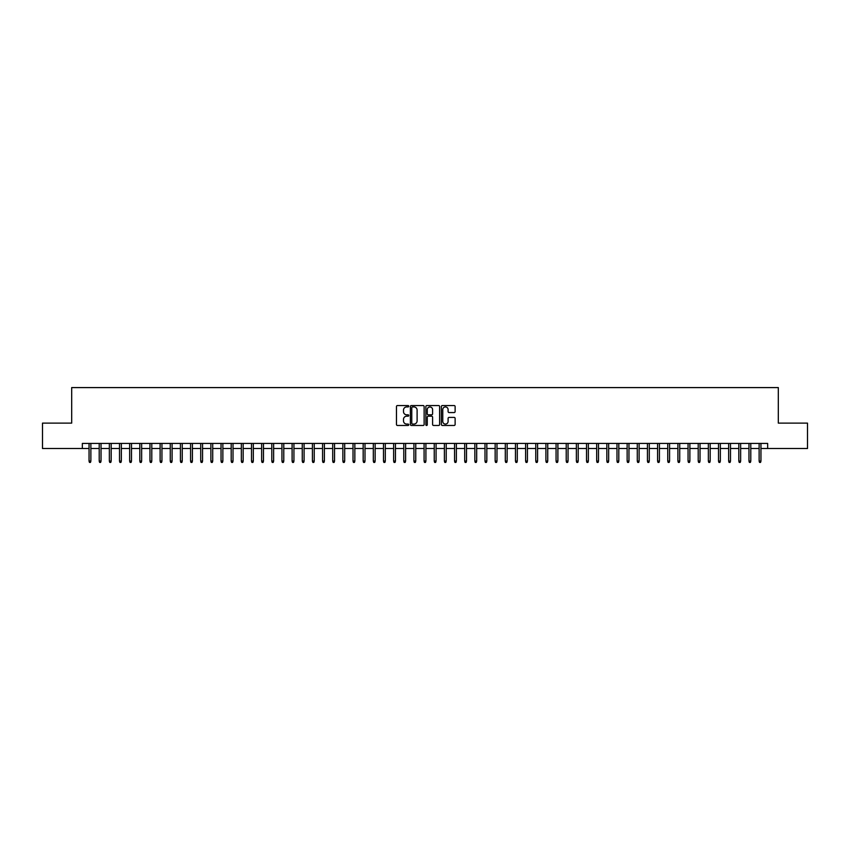 <?xml version="1.0" encoding="UTF-8"?>
<svg xmlns="http://www.w3.org/2000/svg" width="850" height="850" viewBox="0 0 850 850"><rect width="100%" height="100%" fill="white"/><g stroke="black" fill="none" stroke-linecap="round" stroke-linejoin="round"><path stroke-width="1.27" d="M408.754 406.236A0.701 0.701 0 0 0 408.064 405.546L397.471 405.546A0.999 0.999 0 0 0 396.472 406.534L396.472 424.479A0.999 0.999 0 0 0 397.471 425.467L408.064 425.467A0.701 0.701 0 0 0 408.754 424.777A0.701 0.701 0 0 0 408.064 424.076L406.693 424.076A3.188 3.188 0 0 1 403.495 420.888L403.495 419.39A3.188 3.188 0 0 1 406.693 416.203L408.064 416.203A0.701 0.701 0 0 0 408.754 415.512A0.701 0.701 0 0 0 408.064 414.811L406.693 414.811A3.188 3.188 0 0 1 403.495 411.623L403.495 410.125A3.188 3.188 0 0 1 406.693 406.938L408.064 406.938A0.701 0.701 0 0 0 408.754 406.236M454.123 412.569A0.999 0.999 0 0 0 455.122 411.57L455.122 406.534A0.999 0.999 0 0 0 454.123 405.546L442.361 405.546A0.999 0.999 0 0 0 441.373 406.534L441.373 424.479A0.999 0.999 0 0 0 442.361 425.467L454.123 425.467A0.999 0.999 0 0 0 455.122 424.479L455.122 418.402A0.999 0.999 0 0 0 454.123 417.403L449.087 417.403A0.999 0.999 0 0 0 448.099 418.402L448.099 421.409A2.667 2.667 0 0 1 445.432 424.076A2.667 2.667 0 0 1 442.765 421.409L442.765 409.604A2.667 2.667 0 0 1 445.432 406.938A2.667 2.667 0 0 1 448.099 409.604L448.099 411.57A0.999 0.999 0 0 0 449.087 412.569L454.123 412.569M82.344 448.502L42.5 448.502L42.5 423.119L71.687 423.119L71.687 387.589L778.313 387.589L778.313 423.119L807.5 423.119L807.5 448.502L767.656 448.502L767.656 443.424L82.344 443.424L82.344 448.502L89.048 448.502M424.129 406.534A0.999 0.999 0 0 0 423.13 405.546L411.368 405.546A0.999 0.999 0 0 0 410.38 406.534L410.38 424.479A0.999 0.999 0 0 0 411.368 425.467L423.13 425.467A0.999 0.999 0 0 0 424.129 424.479L424.129 406.534M426.87 405.546L438.632 405.546A0.999 0.999 0 0 1 439.62 406.534L439.62 424.479A0.999 0.999 0 0 1 438.632 425.467L433.596 425.467A0.999 0.999 0 0 1 432.597 424.479L432.597 417.201A0.999 0.999 0 0 0 431.598 416.203L428.262 416.203A0.999 0.999 0 0 0 427.263 417.201L427.263 424.777A0.701 0.701 0 0 1 426.572 425.467A0.701 0.701 0 0 1 425.871 424.777L425.871 406.534A0.999 0.999 0 0 1 426.87 405.546M90.876 448.502L99.206 448.502M101.033 448.502L109.353 448.502M111.18 448.502L119.51 448.502M121.338 448.502L129.657 448.502M131.484 448.502L139.814 448.502M141.642 448.502L149.961 448.502M151.789 448.502L160.119 448.502M161.946 448.502L170.266 448.502M172.093 448.502L180.423 448.502M182.251 448.502L190.581 448.502M192.408 448.502L200.727 448.502M202.555 448.502L210.885 448.502M212.712 448.502L221.032 448.502M222.859 448.502L231.189 448.502M233.017 448.502L241.336 448.502M243.164 448.502L251.494 448.502M253.321 448.502L261.641 448.502M263.468 448.502L271.798 448.502M273.626 448.502L281.945 448.502M283.772 448.502L292.103 448.502M293.93 448.502L302.26 448.502M304.087 448.502L312.407 448.502M314.234 448.502L322.564 448.502M324.392 448.502L332.711 448.502M334.539 448.502L342.869 448.502M344.696 448.502L353.016 448.502M354.843 448.502L363.173 448.502M365.001 448.502L373.32 448.502M375.147 448.502L383.478 448.502M385.305 448.502L393.624 448.502M395.452 448.502L403.782 448.502M405.609 448.502L413.929 448.502M415.756 448.502L424.086 448.502M425.914 448.502L434.244 448.502M436.071 448.502L444.391 448.502M446.218 448.502L454.548 448.502M456.376 448.502L464.695 448.502M466.522 448.502L474.853 448.502M476.68 448.502L484.999 448.502M486.827 448.502L495.157 448.502M496.984 448.502L505.304 448.502M507.131 448.502L515.461 448.502M517.289 448.502L525.608 448.502M527.436 448.502L535.766 448.502M537.593 448.502L545.912 448.502M547.74 448.502L556.07 448.502M557.898 448.502L566.227 448.502M568.055 448.502L576.374 448.502M578.202 448.502L586.532 448.502M588.359 448.502L596.679 448.502M598.506 448.502L606.836 448.502M608.664 448.502L616.983 448.502M618.811 448.502L627.141 448.502M628.968 448.502L637.287 448.502M639.115 448.502L647.445 448.502M649.273 448.502L657.592 448.502M659.419 448.502L667.749 448.502M669.577 448.502L677.907 448.502M679.734 448.502L688.054 448.502M689.881 448.502L698.211 448.502M700.039 448.502L708.358 448.502M710.186 448.502L718.516 448.502M720.343 448.502L728.662 448.502M730.49 448.502L738.82 448.502M740.648 448.502L748.967 448.502M750.794 448.502L759.124 448.502M760.952 448.502L767.656 448.502M412.473 406.938A0.701 0.701 0 0 0 411.772 407.639L411.772 423.385A0.701 0.701 0 0 0 412.473 424.076L413.918 424.076A3.188 3.188 0 0 0 417.106 420.888L417.106 410.125A3.188 3.188 0 0 0 413.918 406.938L412.473 406.938M432.597 409.658A2.667 2.667 0 0 0 429.93 406.991A2.667 2.667 0 0 0 427.263 409.658L427.263 413.812A0.999 0.999 0 0 0 428.262 414.811L431.598 414.811A0.999 0.999 0 0 0 432.597 413.812L432.597 409.658M89.048 461.093L89.452 462.411L90.472 462.411L90.876 461.093L89.048 461.093L89.048 443.424M90.876 461.093L90.876 443.424M99.206 461.093L99.609 462.411L100.619 462.411L101.033 461.093L99.206 461.093L99.206 443.424M101.033 461.093L101.033 443.424M109.353 461.093L109.756 462.411L110.776 462.411L111.18 461.093L109.353 461.093L109.353 443.424M111.18 461.093L111.18 443.424M119.51 461.093L119.914 462.411L120.934 462.411L121.338 461.093L119.51 461.093L119.51 443.424M121.338 461.093L121.338 443.424M129.657 461.093L130.071 462.411L131.081 462.411L131.484 461.093L129.657 461.093L129.657 443.424M131.484 461.093L131.484 443.424M139.814 461.093L140.218 462.411L141.238 462.411L141.642 461.093L139.814 461.093L139.814 443.424M141.642 461.093L141.642 443.424M149.961 461.093L150.376 462.411L151.385 462.411L151.789 461.093L149.961 461.093L149.961 443.424M151.789 461.093L151.789 443.424M160.119 461.093L160.523 462.411L161.542 462.411L161.946 461.093L160.119 461.093L160.119 443.424M161.946 461.093L161.946 443.424M170.266 461.093L170.68 462.411L171.689 462.411L172.093 461.093L170.266 461.093L170.266 443.424M172.093 461.093L172.093 443.424M180.423 461.093L180.827 462.411L181.847 462.411L182.251 461.093L180.423 461.093L180.423 443.424M182.251 461.093L182.251 443.424M190.581 461.093L190.984 462.411L191.994 462.411L192.408 461.093L190.581 461.093L190.581 443.424M192.408 461.093L192.408 443.424M200.727 461.093L201.131 462.411L202.151 462.411L202.555 461.093L200.727 461.093L200.727 443.424M202.555 461.093L202.555 443.424M210.885 461.093L211.289 462.411L212.298 462.411L212.712 461.093L210.885 461.093L210.885 443.424M212.712 461.093L212.712 443.424M221.032 461.093L221.436 462.411L222.456 462.411L222.859 461.093L221.032 461.093L221.032 443.424M222.859 461.093L222.859 443.424M231.189 461.093L231.593 462.411L232.613 462.411L233.017 461.093L231.189 461.093L231.189 443.424M233.017 461.093L233.017 443.424M241.336 461.093L241.74 462.411L242.76 462.411L243.164 461.093L241.336 461.093L241.336 443.424M243.164 461.093L243.164 443.424M251.494 461.093L251.898 462.411L252.917 462.411L253.321 461.093L251.494 461.093L251.494 443.424M253.321 461.093L253.321 443.424M261.641 461.093L262.055 462.411L263.064 462.411L263.468 461.093L261.641 461.093L261.641 443.424M263.468 461.093L263.468 443.424M271.798 461.093L272.202 462.411L273.222 462.411L273.626 461.093L271.798 461.093L271.798 443.424M273.626 461.093L273.626 443.424M281.945 461.093L282.359 462.411L283.369 462.411L283.772 461.093L281.945 461.093L281.945 443.424M283.772 461.093L283.772 443.424M292.103 461.093L292.506 462.411L293.526 462.411L293.93 461.093L292.103 461.093L292.103 443.424M293.93 461.093L293.93 443.424M302.26 461.093L302.664 462.411L303.673 462.411L304.087 461.093L302.26 461.093L302.26 443.424M304.087 461.093L304.087 443.424M312.407 461.093L312.811 462.411L313.831 462.411L314.234 461.093L312.407 461.093L312.407 443.424M314.234 461.093L314.234 443.424M322.564 461.093L322.968 462.411L323.978 462.411L324.392 461.093L322.564 461.093L322.564 443.424M324.392 461.093L324.392 443.424M332.711 461.093L333.115 462.411L334.135 462.411L334.539 461.093L332.711 461.093L332.711 443.424M334.539 461.093L334.539 443.424M342.869 461.093L343.272 462.411L344.282 462.411L344.696 461.093L342.869 461.093L342.869 443.424M344.696 461.093L344.696 443.424M353.016 461.093L353.419 462.411L354.439 462.411L354.843 461.093L353.016 461.093L353.016 443.424M354.843 461.093L354.843 443.424M363.173 461.093L363.577 462.411L364.597 462.411L365.001 461.093L363.173 461.093L363.173 443.424M365.001 461.093L365.001 443.424M373.32 461.093L373.734 462.411L374.744 462.411L375.147 461.093L373.32 461.093L373.32 443.424M375.147 461.093L375.147 443.424M383.478 461.093L383.881 462.411L384.901 462.411L385.305 461.093L383.478 461.093L383.478 443.424M385.305 461.093L385.305 443.424M393.624 461.093L394.039 462.411L395.048 462.411L395.452 461.093L393.624 461.093L393.624 443.424M395.452 461.093L395.452 443.424M403.782 461.093L404.186 462.411L405.206 462.411L405.609 461.093L403.782 461.093L403.782 443.424M405.609 461.093L405.609 443.424M413.929 461.093L414.343 462.411L415.353 462.411L415.756 461.093L413.929 461.093L413.929 443.424M415.756 461.093L415.756 443.424M424.086 461.093L424.49 462.411L425.51 462.411L425.914 461.093L424.086 461.093L424.086 443.424M425.914 461.093L425.914 443.424M434.244 461.093L434.647 462.411L435.657 462.411L436.071 461.093L434.244 461.093L434.244 443.424M436.071 461.093L436.071 443.424M444.391 461.093L444.794 462.411L445.814 462.411L446.218 461.093L444.391 461.093L444.391 443.424M446.218 461.093L446.218 443.424M454.548 461.093L454.952 462.411L455.961 462.411L456.376 461.093L454.548 461.093L454.548 443.424M456.376 461.093L456.376 443.424M464.695 461.093L465.099 462.411L466.119 462.411L466.522 461.093L464.695 461.093L464.695 443.424M466.522 461.093L466.522 443.424M474.853 461.093L475.256 462.411L476.266 462.411L476.68 461.093L474.853 461.093L474.853 443.424M476.68 461.093L476.68 443.424M484.999 461.093L485.403 462.411L486.423 462.411L486.827 461.093L484.999 461.093L484.999 443.424M486.827 461.093L486.827 443.424M495.157 461.093L495.561 462.411L496.581 462.411L496.984 461.093L495.157 461.093L495.157 443.424M496.984 461.093L496.984 443.424M505.304 461.093L505.718 462.411L506.728 462.411L507.131 461.093L505.304 461.093L505.304 443.424M507.131 461.093L507.131 443.424M515.461 461.093L515.865 462.411L516.885 462.411L517.289 461.093L515.461 461.093L515.461 443.424M517.289 461.093L517.289 443.424M525.608 461.093L526.023 462.411L527.032 462.411L527.436 461.093L525.608 461.093L525.608 443.424M527.436 461.093L527.436 443.424M535.766 461.093L536.169 462.411L537.189 462.411L537.593 461.093L535.766 461.093L535.766 443.424M537.593 461.093L537.593 443.424M545.912 461.093L546.327 462.411L547.336 462.411L547.74 461.093L545.912 461.093L545.912 443.424M547.74 461.093L547.74 443.424M556.07 461.093L556.474 462.411L557.494 462.411L557.898 461.093L556.07 461.093L556.07 443.424M557.898 461.093L557.898 443.424M566.227 461.093L566.631 462.411L567.641 462.411L568.055 461.093L566.227 461.093L566.227 443.424M568.055 461.093L568.055 443.424M576.374 461.093L576.778 462.411L577.798 462.411L578.202 461.093L576.374 461.093L576.374 443.424M578.202 461.093L578.202 443.424M586.532 461.093L586.936 462.411L587.945 462.411L588.359 461.093L586.532 461.093L586.532 443.424M588.359 461.093L588.359 443.424M596.679 461.093L597.082 462.411L598.102 462.411L598.506 461.093L596.679 461.093L596.679 443.424M598.506 461.093L598.506 443.424M606.836 461.093L607.24 462.411L608.26 462.411L608.664 461.093L606.836 461.093L606.836 443.424M608.664 461.093L608.664 443.424M616.983 461.093L617.387 462.411L618.407 462.411L618.811 461.093L616.983 461.093L616.983 443.424M618.811 461.093L618.811 443.424M627.141 461.093L627.544 462.411L628.564 462.411L628.968 461.093L627.141 461.093L627.141 443.424M628.968 461.093L628.968 443.424M637.287 461.093L637.702 462.411L638.711 462.411L639.115 461.093L637.287 461.093L637.287 443.424M639.115 461.093L639.115 443.424M647.445 461.093L647.849 462.411L648.869 462.411L649.273 461.093L647.445 461.093L647.445 443.424M649.273 461.093L649.273 443.424M657.592 461.093L658.006 462.411L659.016 462.411L659.419 461.093L657.592 461.093L657.592 443.424M659.419 461.093L659.419 443.424M667.749 461.093L668.153 462.411L669.173 462.411L669.577 461.093L667.749 461.093L667.749 443.424M669.577 461.093L669.577 443.424M677.907 461.093L678.311 462.411L679.32 462.411L679.734 461.093L677.907 461.093L677.907 443.424M679.734 461.093L679.734 443.424M688.054 461.093L688.457 462.411L689.477 462.411L689.881 461.093L688.054 461.093L688.054 443.424M689.881 461.093L689.881 443.424M698.211 461.093L698.615 462.411L699.624 462.411L700.039 461.093L698.211 461.093L698.211 443.424M700.039 461.093L700.039 443.424M708.358 461.093L708.762 462.411L709.782 462.411L710.186 461.093L708.358 461.093L708.358 443.424M710.186 461.093L710.186 443.424M718.516 461.093L718.919 462.411L719.929 462.411L720.343 461.093L718.516 461.093L718.516 443.424M720.343 461.093L720.343 443.424M728.662 461.093L729.066 462.411L730.086 462.411L730.49 461.093L728.662 461.093L728.662 443.424M730.49 461.093L730.49 443.424M738.82 461.093L739.224 462.411L740.244 462.411L740.648 461.093L738.82 461.093L738.82 443.424M740.648 461.093L740.648 443.424M748.967 461.093L749.381 462.411L750.391 462.411L750.794 461.093L748.967 461.093L748.967 443.424M750.794 461.093L750.794 443.424M759.124 461.093L759.528 462.411L760.548 462.411L760.952 461.093L759.124 461.093L759.124 443.424M760.952 461.093L760.952 443.424"/></g></svg>
